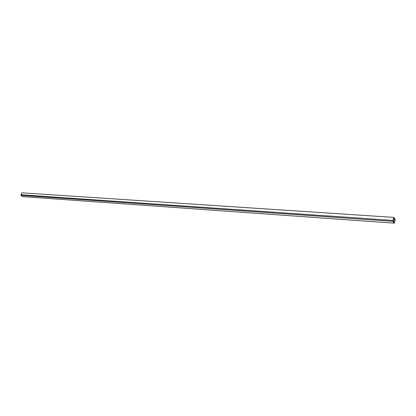 <?xml version="1.0" encoding="UTF-8"?>
<svg xmlns="http://www.w3.org/2000/svg" width="416" height="416" viewBox="0 0 416 416"><rect width="100%" height="100%" fill="white"/><g stroke="black" fill="none" stroke-linecap="round" stroke-linejoin="round"><path stroke-width="0.62" d="M393.812 217.391L393.094 220.423L393.219 221.452L393.843 217.776L395.044 219.378L394.056 222.55L394.212 221.894L394.488 222.258L395.2 219.237L393.812 217.391L21.887 192.821L20.8 195.364L22.802 196.638L394.269 223.179L394.488 222.258L394.243 222.794L393.032 221.203L393.094 220.423L21.055 194.771L393.094 220.423L392.876 221.348L394.269 223.179M395.044 219.378L393.489 219.274M394.181 221.51L393.344 221.447M392.876 221.348L20.8 195.364"/></g></svg>
